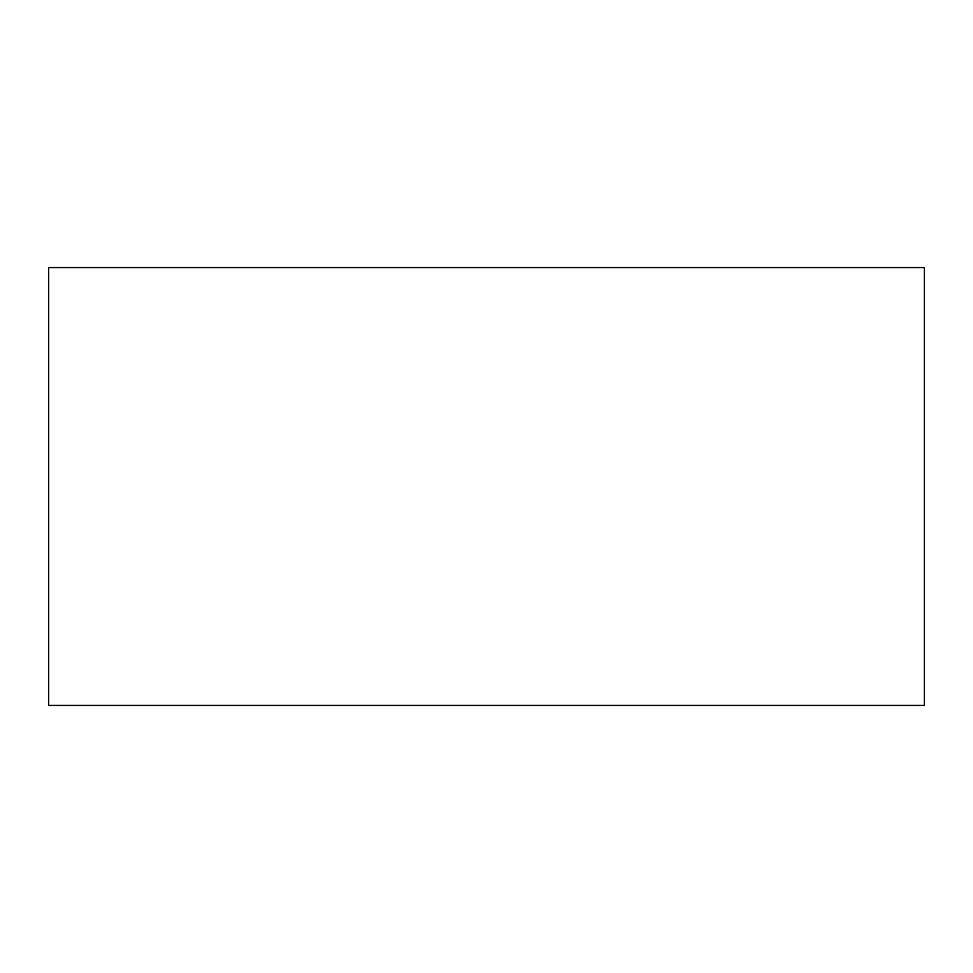 <?xml version="1.0" encoding="UTF-8"?>
<svg xmlns="http://www.w3.org/2000/svg" width="973" height="973" viewBox="0 0 973 973"><rect width="100%" height="100%" fill="white"/><g stroke="black" fill="none" stroke-linecap="round" stroke-linejoin="round"><path stroke-width="1.46" d="M48.65 267.575L48.65 705.425L924.35 705.425L924.35 267.575L48.65 267.575L924.35 267.575L924.35 705.425L48.65 705.425L48.65 267.575"/></g></svg>
